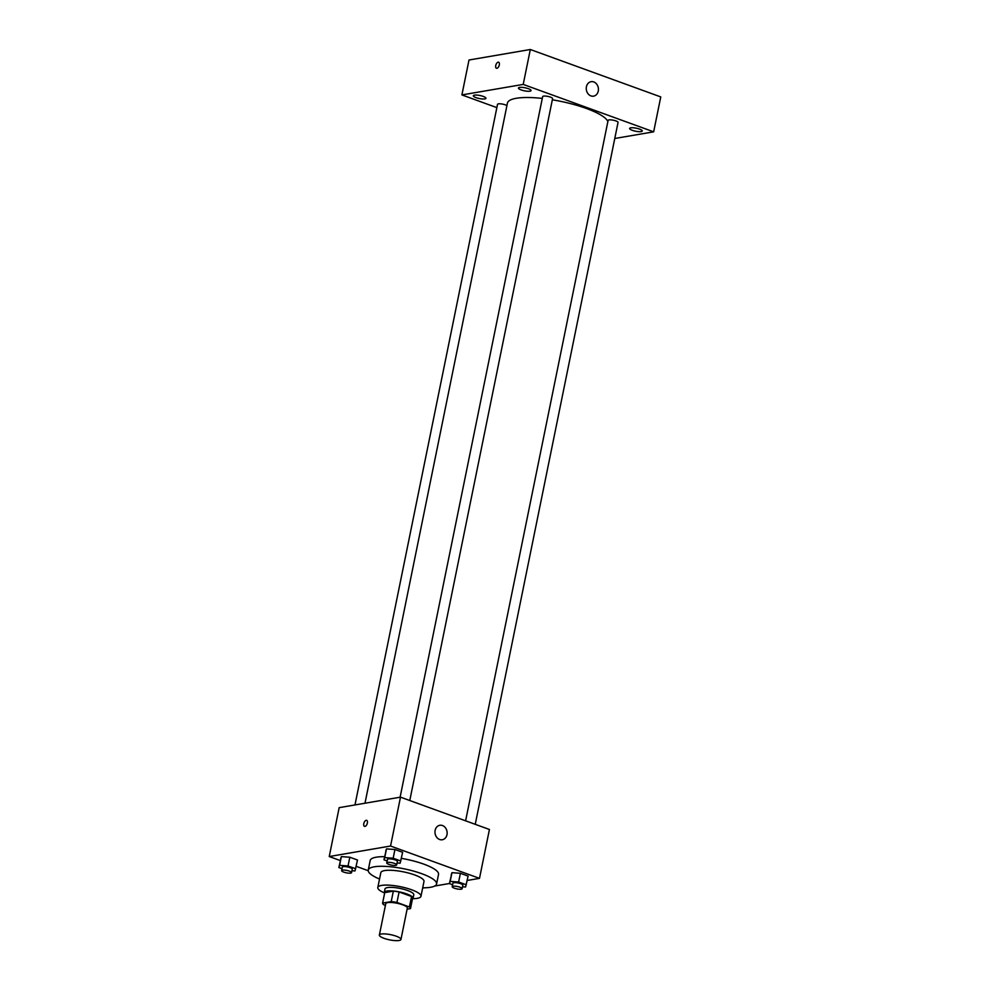 <?xml version="1.0" encoding="UTF-8"?>
<svg xmlns="http://www.w3.org/2000/svg" width="990" height="990" viewBox="0 0 990 990"><rect width="100%" height="100%" fill="white"/><g stroke="black" fill="none" stroke-linecap="round" stroke-linejoin="round"><path stroke-width="1.49" d="M399.057 940.5A11.014 2.648 11.5 0 1 386.694 939.163A11.014 2.648 11.5 0 1 379.368 935.067A11.014 2.648 11.5 0 1 390.691 934.671A11.014 2.648 11.5 0 1 400.95 939.461A11.014 2.648 11.5 0 1 399.057 940.5M379.368 935.067L385.766 903.647A11.014 2.648 11.5 0 1 397.077 903.251A11.014 2.648 11.5 0 1 407.336 908.04L400.95 939.461M382.61 903.078L384.739 892.609L393.352 891.136A14.207 3.415 11.5 0 1 399.081 891.965L411.568 896.507L409.427 906.976L396.953 902.447A14.207 3.415 11.5 0 0 391.211 901.605L382.61 903.078A14.207 3.415 11.5 0 0 383.662 904.712L385.419 905.355M407.1 909.191L410.491 908.61A14.207 3.415 11.5 0 0 409.427 906.976M411.568 896.507A14.207 3.415 11.5 0 1 412.62 898.14L410.491 908.61M412.422 899.081A14.677 3.527 -168.5 0 0 413.065 898.301A14.677 3.527 -168.5 0 0 399.391 891.916A14.677 3.527 -168.5 0 0 384.293 892.448A14.677 3.527 -168.5 0 0 384.578 893.413M384.293 892.448L384.999 888.958A14.677 3.527 11.5 0 1 400.096 888.426A14.677 3.527 11.5 0 1 413.783 894.812L413.065 898.301M399.081 891.965L396.953 902.447M393.352 891.136L391.211 901.605M412.892 898.685A22.028 5.297 -168.5 0 0 420.973 896.272A22.028 5.297 -168.5 0 0 400.443 886.693A22.028 5.297 -168.5 0 0 377.809 887.498A22.028 5.297 -168.5 0 0 384.306 892.869M420.973 896.272L423.992 881.434A22.028 5.297 -168.5 0 0 403.462 871.856A22.028 5.297 -168.5 0 0 380.828 872.66L377.809 887.498M422.693 887.807A34.873 8.39 -168.5 0 0 436.578 883.996A34.873 8.39 -168.5 0 0 404.081 868.824A34.873 8.39 -168.5 0 0 368.243 870.099A34.873 8.39 -168.5 0 0 379.529 879.033M368.243 870.099L370.198 860.496A34.873 8.39 11.5 0 1 384.603 856.684M401.408 858.367A34.873 8.39 11.5 0 1 438.533 874.393L436.578 883.996M351.933 870.717L354.989 870.94L357.514 860.025L349.817 857.229L341.364 856.61L338.84 867.525L342.008 868.676M397.064 862.983L400.121 863.206L402.645 852.291L394.948 849.494L386.496 848.888L383.971 859.803L387.139 860.954M467.218 880.457L479.494 878.365L390.555 846.029L329.237 856.536L340.263 860.545M356.227 866.349L368.206 870.693M422.631 888.104L424.376 887.795M434.734 886.025L449.448 883.501M462.528 886.78L465.585 887.003L468.109 876.088L460.4 873.291L451.96 872.673L449.435 883.6L452.603 884.751M479.494 878.365L489.431 829.484L400.492 797.148L339.174 807.654L329.237 856.536M400.492 797.148L390.555 846.029M446.985 834.669A7.338 6.051 -99.7 0 1 442.295 839.755A7.338 6.051 -99.7 0 1 435.093 833.543A7.338 6.051 -99.7 0 1 439.82 825.289A7.338 6.051 -99.7 0 1 446.985 834.669M364.951 826.402A3.218 1.646 110 0 1 364.481 826.365A3.218 1.646 110 0 1 364.035 822.789A3.218 1.646 110 0 1 366.671 820.339A3.218 1.646 110 0 1 367.253 823.482A3.218 1.646 110 0 1 364.951 826.402M364.481 826.365A3.218 1.646 110 0 1 364.035 822.789A3.218 1.646 110 0 1 366.671 820.339M364.988 803.237L507.425 103.133A51.381 12.363 11.5 0 1 542.285 98.418M552.333 99.804A51.381 12.363 11.5 0 1 607.885 121.547M475.237 824.324L618.045 122.414A5.061 1.213 -168.5 0 0 614.666 120.533A5.061 1.213 -168.5 0 0 608.986 119.914A5.061 1.213 -168.5 0 0 608.107 120.396L465.609 820.821M354.977 804.944L497.525 104.334A5.061 1.213 11.5 0 1 501.447 103.925A5.061 1.213 11.5 0 1 506.917 105.621M400.108 797.222L542.656 96.599A5.061 1.213 11.5 0 1 547.854 96.414A5.061 1.213 11.5 0 1 552.581 98.616L409.773 800.526M614.765 138.489L653.66 131.831L523.215 84.41L461.897 94.916L496.856 107.625M484.828 98.913A6.435 1.547 -168.5 0 0 485.929 98.307A6.435 1.547 -168.5 0 0 479.94 95.51A6.435 1.547 -168.5 0 0 473.331 95.745A6.435 1.547 -168.5 0 0 477.601 98.134A6.435 1.547 -168.5 0 0 484.828 98.913M641.124 131.608A6.435 1.547 -168.5 0 0 642.238 131.002A6.435 1.547 -168.5 0 0 636.248 128.193A6.435 1.547 -168.5 0 0 629.628 128.428A6.435 1.547 -168.5 0 0 633.909 130.816A6.435 1.547 -168.5 0 0 641.124 131.608M529.947 91.191A6.435 1.547 -168.5 0 0 531.061 90.585A6.435 1.547 -168.5 0 0 525.059 87.788A6.435 1.547 -168.5 0 0 518.451 88.023A6.435 1.547 -168.5 0 0 522.732 90.412A6.435 1.547 -168.5 0 0 529.947 91.191M653.66 131.831L660.763 96.921L530.318 49.5L469 60.006L461.897 94.916M530.318 49.5L523.215 84.41M496.906 68.285A3.218 1.646 110 0 1 496.436 68.248A3.218 1.646 110 0 1 495.99 64.659A3.218 1.646 110 0 1 498.626 62.209A3.218 1.646 110 0 1 499.207 65.352A3.218 1.646 110 0 1 496.906 68.285M593.765 81.935A7.338 6.051 -99.7 0 1 598.443 89.496A7.338 6.051 -99.7 0 1 593.579 96.154A7.338 6.051 -99.7 0 1 586.377 89.942A7.338 6.051 -99.7 0 1 591.104 81.687A7.338 6.051 -99.7 0 1 593.765 81.935M496.436 68.248A3.218 1.646 110 0 1 495.99 64.659A3.218 1.646 110 0 1 498.626 62.209M466.327 884.812L458.63 882.016L450.178 881.409L449.435 883.6M452.207 886.681L452.925 883.191A5.061 1.213 11.5 0 1 458.123 883.006A5.061 1.213 11.5 0 1 462.85 885.221L462.132 888.711A5.061 1.213 11.5 0 1 461.266 889.181A5.061 1.213 11.5 0 1 455.586 888.574A5.061 1.213 11.5 0 1 452.207 886.681A5.061 1.213 11.5 0 1 457.417 886.508A5.061 1.213 11.5 0 1 462.132 888.711M468.109 876.088L460.4 873.291L451.96 872.673L450.178 881.409M451.96 872.673L451.205 874.863M460.4 873.291L458.63 882.016M400.876 861.028L393.166 858.219L384.714 857.612L383.971 859.803M386.743 862.896L387.461 859.394A5.061 1.213 11.5 0 1 392.659 859.221A5.061 1.213 11.5 0 1 397.386 861.424L396.668 864.913A5.061 1.213 11.5 0 1 395.802 865.384A5.061 1.213 11.5 0 1 390.122 864.777A5.061 1.213 11.5 0 1 386.743 862.896A5.061 1.213 11.5 0 1 391.953 862.711A5.061 1.213 11.5 0 1 396.668 864.913M402.645 852.291L394.948 849.494L386.496 848.888L384.714 857.612M386.496 848.888L385.741 851.066M394.948 849.494L393.166 858.219M355.744 868.75L348.035 865.953L339.595 865.334L338.84 867.525M341.624 870.618L342.33 867.129A5.061 1.213 11.5 0 1 347.539 866.943A5.061 1.213 11.5 0 1 352.254 869.146L351.549 872.635A5.061 1.213 11.5 0 1 350.67 873.118A5.061 1.213 11.5 0 1 344.99 872.499A5.061 1.213 11.5 0 1 341.624 870.618A5.061 1.213 11.5 0 1 346.822 870.433A5.061 1.213 11.5 0 1 351.549 872.635M357.514 860.025L349.817 857.229L341.364 856.61L339.595 865.334M341.364 856.61L340.622 858.8M349.817 857.229L348.035 865.953"/></g></svg>

